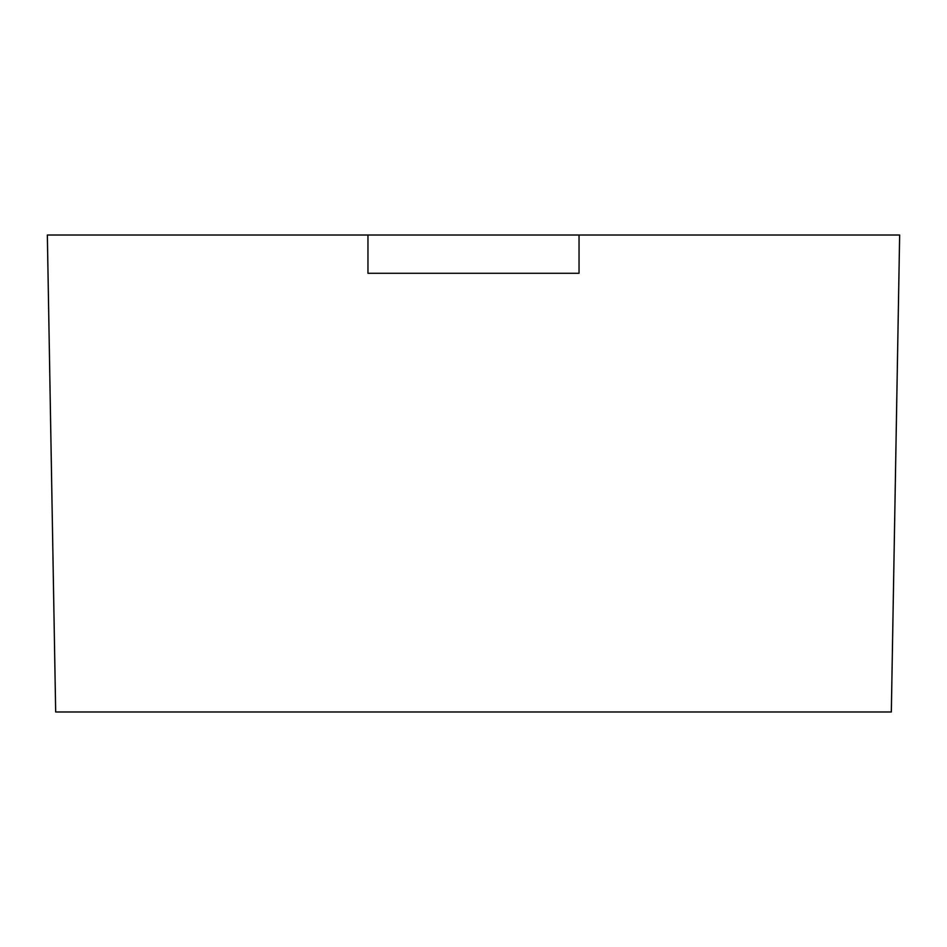 <?xml version="1.0" encoding="UTF-8"?>
<svg xmlns="http://www.w3.org/2000/svg" width="947" height="947" viewBox="0 0 947 947"><rect width="100%" height="100%" fill="white"/><g stroke="black" fill="none" stroke-linecap="round" stroke-linejoin="round"><path stroke-width="1.42" d="M367.957 273.292L367.957 235.022L367.957 273.292L579.043 273.292L579.043 235.022L47.35 235.022L55.672 711.978L891.328 711.978L899.65 235.022L579.043 235.022L579.043 273.292L367.957 273.292M55.672 711.978L47.35 235.022L899.65 235.022L891.328 711.978L55.672 711.978"/></g></svg>
